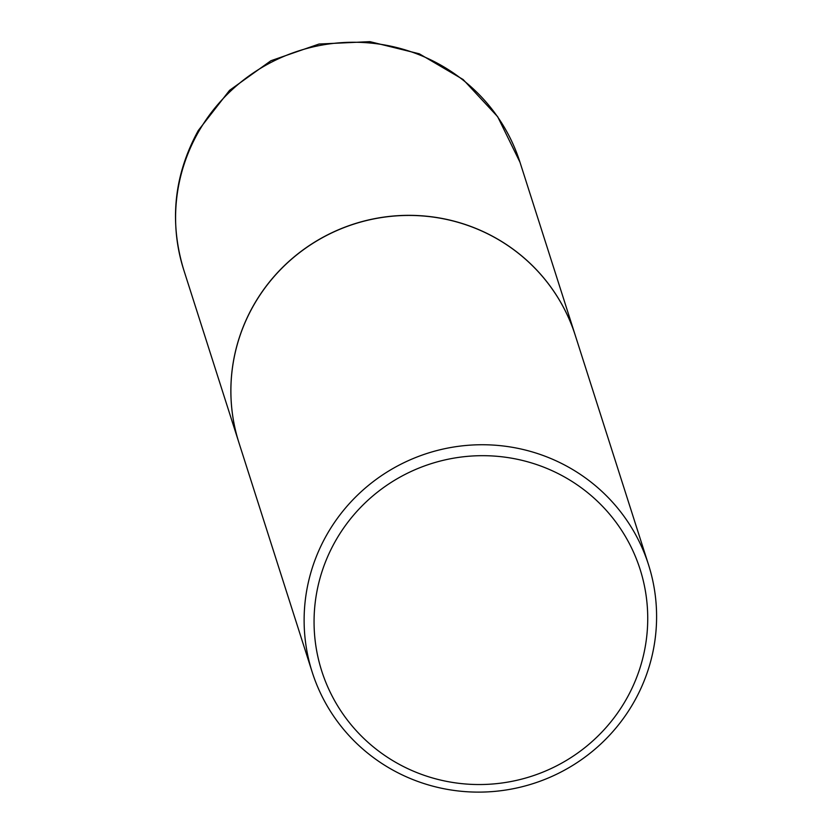 <?xml version="1.0" encoding="UTF-8"?>
<svg xmlns="http://www.w3.org/2000/svg" width="833" height="833" viewBox="0 0 833 833"><rect width="100%" height="100%" fill="white"/><g stroke="black" fill="none" stroke-linecap="round" stroke-linejoin="round"><path stroke-width="1.25" d="M575.28 335.376A176.523 173.399 162.3 0 0 575.27 335.335A176.523 173.399 162.3 0 0 425.476 216.111A176.523 173.399 162.3 0 0 253.534 305.388A176.523 173.399 162.3 0 0 238.946 442.739A176.523 173.399 162.3 0 0 238.956 442.781M648.522 564.732L575.291 335.418A176.523 173.399 162.3 0 0 493.605 236.905A176.523 173.399 162.3 0 0 296.184 255.314A176.523 173.399 162.3 0 0 238.967 442.823L312.198 672.137A176.523 173.399 162.3 0 0 393.884 770.65A176.523 173.399 162.3 0 0 591.305 752.241A176.523 173.399 162.3 0 0 648.522 564.732A176.523 173.399 162.3 0 0 566.836 466.209A176.523 173.399 162.3 0 0 369.415 484.619A176.523 173.399 162.3 0 0 312.198 672.137M399.038 764.215A167.11 164.153 162.3 0 0 626.27 699.303A167.11 164.153 162.3 0 0 562.754 476.007A167.11 164.153 162.3 0 0 335.522 540.919A167.11 164.153 162.3 0 0 399.038 764.215M183.666 269.642C169.141 221.286 174.024 174.899 198.296 130.5L229.533 90.36L270.933 60.726L319.049 44.034L369.914 41.65L419.311 53.801L463.127 79.52L497.665 116.703L519.99 162.248A176.523 173.399 162.3 0 0 370.196 43.024A176.523 173.399 162.3 0 0 198.264 132.291A176.523 173.399 162.3 0 0 183.666 269.642L238.946 442.739M519.99 162.248L575.27 335.335"/></g></svg>
